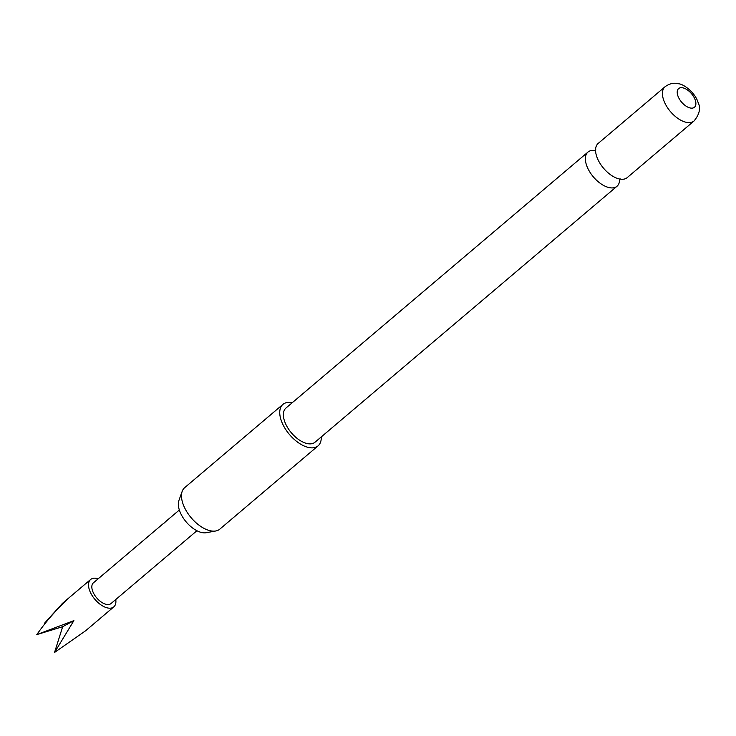 <?xml version="1.0" encoding="UTF-8"?>
<svg xmlns="http://www.w3.org/2000/svg" width="736" height="736" viewBox="0 0 736 736"><rect width="100%" height="100%" fill="white"/><g stroke="black" fill="none" stroke-linecap="round" stroke-linejoin="round"><path stroke-width="1.1" d="M163.153 523.765L165.039 522.422M594.964 150.558A22.42 11.951 49.7 0 0 587.99 152.058A22.42 11.951 49.7 0 0 586.528 165.168A22.42 11.951 49.7 0 0 608.7 187.505A22.42 11.951 49.7 0 0 616.989 186.272A22.42 11.951 49.7 0 0 619.611 179.63M115.754 599.518A17.94 9.559 -130.3 0 1 114.752 605.82A17.94 9.559 -130.3 0 1 113.813 606.869A17.94 9.559 -130.3 0 1 95.79 600.355A17.94 9.559 -130.3 0 1 89.672 580.548A17.94 9.559 -130.3 0 1 90.611 579.499A17.94 9.559 -130.3 0 1 98.182 578.781M45.273 623.263L44.602 623.134L62.468 603.354L66.856 599.886C55.66 610.429 45.632 622.003 36.8 634.607L73.885 620.632L54.538 652.473L85.67 630.724L113.813 606.869M196.917 530.739L110.998 603.557A13.588 7.24 -130.3 0 1 97.345 598.616A13.588 7.24 -130.3 0 1 92.708 583.611A13.588 7.24 -130.3 0 1 93.426 582.82L162.831 523.986M215.795 530.978L206.246 532.717A22.108 11.776 -130.3 0 1 179.474 510.416A22.108 11.776 -130.3 0 1 178.912 500.471L182.188 491.335A27.177 14.481 49.7 0 0 182.887 503.562A27.177 14.481 49.7 0 0 215.795 530.978A27.177 14.481 49.7 0 0 219.806 529.147L318.072 445.86A27.177 14.481 -130.3 0 1 298.531 442.805A27.177 14.481 -130.3 0 1 281.152 420.274A27.177 14.481 -130.3 0 1 282.928 404.386A27.177 14.481 -130.3 0 1 292.247 402.721M282.928 404.386L184.662 487.674A27.177 14.481 49.7 0 0 182.188 491.335M596.721 156.529A22.42 11.951 -130.3 0 1 595.792 152.886A22.42 11.951 -130.3 0 1 598.184 143.419L665.05 86.747A22.42 11.951 -130.3 0 0 663.587 99.857A22.42 11.951 -130.3 0 0 677.92 118.441A22.42 11.951 -130.3 0 0 694.048 120.962L627.182 177.634A22.42 11.951 -130.3 0 1 618.893 178.866A22.42 11.951 -130.3 0 1 617.449 178.434A22.42 11.951 -130.3 0 1 596.721 156.529M695.253 100.096A12.236 6.514 49.7 0 0 683.164 87.915A12.236 6.514 49.7 0 0 677.847 95.735A12.236 6.514 49.7 0 0 689.936 107.916A12.236 6.514 49.7 0 0 695.253 100.096M616.989 186.272L314.999 442.226A22.42 11.951 -130.3 0 1 298.871 439.705A22.42 11.951 -130.3 0 1 284.538 421.121A22.42 11.951 -130.3 0 1 286 408.011L587.99 152.058M321.246 436.936A27.177 14.481 -130.3 0 1 318.072 445.86M54.538 652.473L62.661 626.704L73.885 620.632M36.8 634.607L62.661 626.704M619.464 179.685L620.558 178.977M594.9 150.696L595.774 149.73M90.611 579.499L62.468 603.354M179.336 510.002L164.919 522.22M694.048 120.962C699.559 114.292 700.902 108.118 698.068 102.424C694.95 92.083 683.118 83.95 678.822 83.821C674.213 82.487 669.622 83.462 665.05 86.747"/></g></svg>
